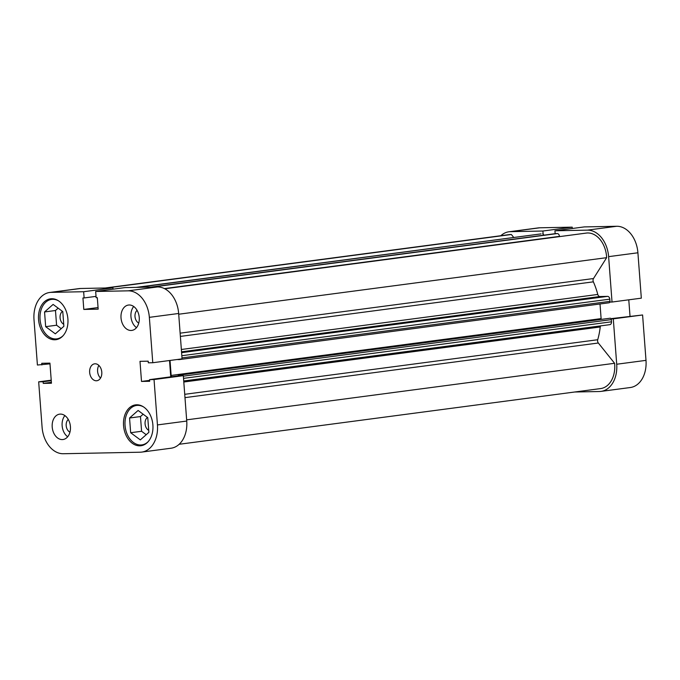 <?xml version="1.0" encoding="UTF-8"?>
<svg xmlns="http://www.w3.org/2000/svg" width="680" height="680" viewBox="0 0 680 680"><rect width="100%" height="100%" fill="white"/><g stroke="black" fill="none" stroke-linecap="round" stroke-linejoin="round"><path stroke-width="1.02" d="M148.189 441.635A19.907 14.127 82.5 0 1 141.822 444.907A19.907 14.127 82.5 0 1 140.701 444.992A19.907 14.127 82.5 0 1 125.12 426.241A19.907 14.127 82.5 0 1 136.603 405.442A19.907 14.127 82.5 0 1 137.726 405.365A19.907 14.127 82.5 0 1 143.607 406.954M63.197 335.58A19.907 14.127 82.5 0 1 56.831 338.861A19.907 14.127 82.5 0 1 55.709 338.946A19.907 14.127 82.5 0 1 40.12 320.195A19.907 14.127 82.5 0 1 51.612 299.396A19.907 14.127 82.5 0 1 52.725 299.31A19.907 14.127 82.5 0 1 58.608 300.9M131.087 330.471A12.793 9.078 -97.5 0 0 131.809 330.412A12.793 9.078 -97.5 0 0 139.196 317.041A12.793 9.078 -97.5 0 0 129.174 304.988A12.793 9.078 -97.5 0 0 128.452 305.048A12.793 9.078 -97.5 0 0 121.066 318.418A12.793 9.078 -97.5 0 0 131.087 330.471M62.271 439.577A12.793 9.078 -97.5 0 0 62.993 439.526A12.793 9.078 -97.5 0 0 70.38 426.148A12.793 9.078 -97.5 0 0 60.358 414.094A12.793 9.078 -97.5 0 0 59.636 414.154A12.793 9.078 -97.5 0 0 52.249 427.524A12.793 9.078 -97.5 0 0 62.271 439.577M96.365 380.774A8.534 6.052 -97.5 0 0 96.841 380.74A8.534 6.052 -97.5 0 0 101.762 371.824A8.534 6.052 -97.5 0 0 95.081 363.791A8.534 6.052 -97.5 0 0 94.605 363.825A8.534 6.052 -97.5 0 0 89.683 372.742A8.534 6.052 -97.5 0 0 96.365 380.774M139.766 445.833A20.613 14.629 -97.5 0 0 140.921 445.748A20.613 14.629 -97.5 0 0 152.821 424.201A20.613 14.629 -97.5 0 0 136.68 404.787A20.613 14.629 -97.5 0 0 135.516 404.872A20.613 14.629 -97.5 0 0 123.624 426.411A20.613 14.629 -97.5 0 0 139.766 445.833M54.766 339.779A20.613 14.629 -97.5 0 0 55.93 339.694A20.613 14.629 -97.5 0 0 67.83 318.155A20.613 14.629 -97.5 0 0 51.68 298.732A20.613 14.629 -97.5 0 0 50.524 298.817A20.613 14.629 -97.5 0 0 38.624 320.365A20.613 14.629 -97.5 0 0 54.766 339.779M49.691 292.476L78.982 288.609A27.013 19.168 82.5 0 1 80.495 288.49L51.204 292.366A27.013 19.168 -97.5 0 0 49.691 292.476A27.013 19.168 -97.5 0 0 34 319.642L37.408 365.024L49.989 363.859M113.041 289.187L112.939 287.844L80.495 288.49M157.403 286.96L124.958 287.606L95.667 291.482L128.112 290.836L157.403 286.96A27.013 19.168 82.5 0 1 178.653 313.48L182.061 358.861L152.77 362.729L148.316 362.814L148.197 361.173L139.995 361.335L141.508 381.438L149.702 381.276L149.583 379.635L154.037 379.542L157.445 424.923L186.737 421.056A27.013 19.168 82.5 0 1 171.054 448.222L141.763 452.089A27.013 19.168 -97.5 0 0 157.445 424.923M170.748 376.839L169.524 360.519M154.037 379.542L183.328 375.675L178.874 375.76L149.583 379.635M183.328 375.675L186.737 421.056M141.763 452.089A27.013 19.168 -97.5 0 1 140.242 452.208L63.334 453.73A27.013 19.168 -97.5 0 1 42.092 427.219L38.675 381.837L43.129 381.752L43.257 383.392L51.45 383.231L49.938 363.128L41.743 363.29L41.862 364.93M178.653 313.48L149.353 317.348L152.77 362.729M149.353 317.348A27.013 19.168 -97.5 0 0 128.112 290.836M51.204 292.366L83.648 291.72L84.116 297.95L82.943 297.968L83.802 309.434L98.175 309.153L97.308 297.687L96.135 297.704L95.667 291.482M38.675 381.837L51.221 380.179M83.648 291.72L112.939 287.844M148.725 430.329A7.106 5.049 82.5 0 1 145.095 424.065A7.106 5.049 82.5 0 1 147.45 417.409M63.724 324.275A7.106 5.049 82.5 0 1 60.103 318.01A7.106 5.049 82.5 0 1 62.458 311.355M58.148 308.159L55.479 310.505L56.584 325.219L61.209 328.652M143.148 414.205L140.48 416.559L141.584 431.273L146.208 434.707M141.508 381.438L149.634 380.366M83.802 309.434L98.047 307.555M84.116 297.95L96.033 296.37M43.257 383.392L51.383 382.313M43.129 381.752L51.255 380.673M98.855 365.415A8.534 6.052 -97.5 0 0 100.529 378.097M64.88 415.599A12.793 9.078 -97.5 0 0 67.677 436.764M68.263 419.441A7.106 5.049 -97.5 0 0 66.24 426.19A7.106 5.049 -97.5 0 0 69.947 432.174M133.696 306.493A12.793 9.078 -97.5 0 0 136.493 327.658M137.079 310.335A7.106 5.049 -97.5 0 0 135.056 317.075A7.106 5.049 -97.5 0 0 138.762 323.068M63.878 326.298L55.327 333.837L45.662 326.663L44.557 311.95L53.117 304.419L62.772 311.593L63.878 326.298M44.557 311.95L55.479 310.505M45.662 326.663L56.584 325.219M147.764 417.639L148.877 432.352L140.318 439.892L130.662 432.718L129.557 418.004L138.108 410.465L147.764 417.639M129.557 418.004L140.48 416.559M130.662 432.718L141.584 431.273M555.144 233.665L554.931 230.783L584.222 226.916L616.667 226.27A27.013 19.168 82.5 0 1 637.908 252.781L608.617 256.649L612.034 302.03L609.866 302.073M608.617 256.649A27.013 19.168 -97.5 0 0 587.367 230.137L616.667 226.27M554.931 230.783L587.367 230.137M510.467 231.667A27.013 19.168 -97.5 0 0 508.946 231.778L538.237 227.91A27.013 19.168 82.5 0 1 539.759 227.792L510.467 231.667L542.904 231.022L543.133 234.048M508.946 231.778A27.013 19.168 -97.5 0 0 500.829 235.722M611.133 318.894L613.292 318.852L616.709 364.233A27.013 19.168 -97.5 0 1 601.018 391.391A27.013 19.168 -97.5 0 1 599.505 391.51L574.727 392.003M630.012 316.14L628.779 299.82M616.709 364.233L646 360.357L642.591 314.976L610.98 318.656M646 360.357A27.013 19.168 82.5 0 1 630.309 387.524L601.018 391.391M539.759 227.792L572.203 227.154L572.296 228.488M637.908 252.781L641.325 298.163L612.034 302.03M642.591 314.976L613.292 318.852M542.904 231.022L572.203 227.154M164.772 288.787L586.883 233.002A24.165 17.153 82.5 0 1 606.654 257.669L593.495 278.536A2.848 2.014 -97.5 0 0 593.368 281.834A63.979 45.407 82.5 0 1 597.788 294.449A2.848 2.014 -97.5 0 0 599.904 296.523L181.534 351.806M105.272 287.997L509.32 234.6A24.165 17.153 82.5 0 1 511.377 234.506L513.774 237.49M540.719 233.937A2.848 2.014 82.5 0 1 540.872 233.903A2.848 2.014 82.5 0 1 541.034 233.894L136.315 287.385M137.887 287.351L541.034 233.894M542.606 233.861A1.419 1.011 82.5 0 1 543.711 235.178M555.5 233.623A1.419 1.011 82.5 0 1 555.654 233.605L557.226 233.572A2.848 2.014 82.5 0 1 559.462 236.368L559.479 236.623M181.594 352.665L607.546 296.37L599.904 296.523M607.546 296.37A2.848 2.014 82.5 0 1 609.79 299.157L181.823 355.716M181.994 357.909L609.952 301.35L609.79 299.157M609.952 301.35A1.419 1.011 82.5 0 1 609.05 302.787L179.239 359.592M171.81 376.695A1.419 1.011 82.5 0 1 171.147 375.436L601.111 318.614L600.015 303.986M601.111 318.614A1.419 1.011 -97.5 0 0 601.248 319.183M178.373 375.827L178.313 375.079L610.207 318.214A1.419 1.011 82.5 0 1 611.328 319.608L611.49 321.81A2.848 2.014 82.5 0 1 609.841 324.666A2.848 2.014 82.5 0 1 609.679 324.675M600.542 325.89A2.848 2.014 -97.5 0 0 600.236 326.978A63.979 45.407 82.5 0 1 597.72 339.728A2.848 2.014 -97.5 0 0 598.34 343.009L614.592 363.29A24.165 17.153 82.5 0 1 600.644 388.577L179.171 444.278M181.16 375.717A1.419 1.011 -97.5 0 0 180.243 375.037L610.207 318.214M178.313 375.079L180.243 375.037M171.147 375.436L170.025 360.451M609.127 302.778L179.163 359.609A1.419 1.011 -97.5 0 1 179.078 359.609L177.148 359.507M179.163 359.609A1.419 1.011 -97.5 0 0 179.775 359.159M606.654 257.669L178.704 314.228M614.592 363.29L186.651 419.849M511.377 234.506L106.837 287.971M593.368 281.834L180.379 336.413M181.356 349.486L597.788 294.449M180.132 333.166L593.495 278.536M600.236 326.978L183.804 382.015M184.731 394.315L597.72 339.728M598.34 343.009L184.977 397.638M611.328 319.608L183.362 376.168M183.532 378.369L611.49 321.81M559.462 236.368L164.364 288.583M555.654 233.605L150.934 287.096L555.577 233.614M152.507 287.062L557.226 233.572M136.603 405.442L139.392 405.076M51.612 299.396L54.392 299.03M56.831 338.861L59.61 338.495M141.822 444.907L144.602 444.541M183.727 380.978L609.841 324.666M136.238 287.385L540.872 233.903"/></g></svg>
